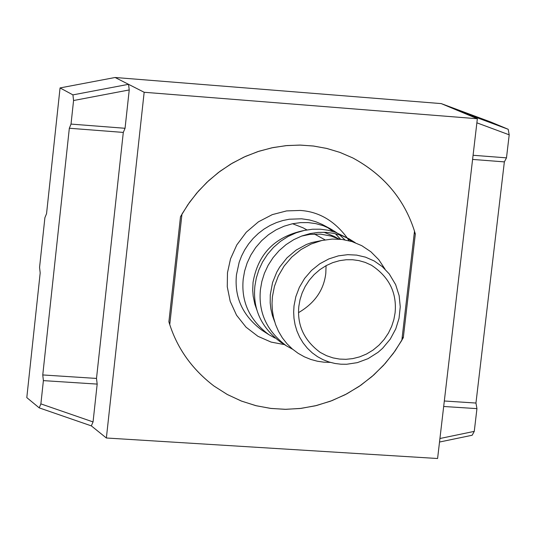 <?xml version="1.0" encoding="UTF-8"?>
<svg xmlns="http://www.w3.org/2000/svg" width="536" height="536" viewBox="0 0 536 536"><rect width="100%" height="100%" fill="white"/><g stroke="black" fill="none" stroke-linecap="round" stroke-linejoin="round"><path stroke-width="0.8" d="M443.681 406.482L476.946 408.626L474.266 431.373L439.929 438.508M415.333 233.93C405.531 200.618 384.674 175.285 352.762 157.926L339.817 152.358L326.518 148.385L313.125 145.98L299.718 145.075L285.909 145.658L271.853 147.822L257.789 151.621L244.007 157.068L230.768 164.083L218.346 172.552L206.95 182.28L196.766 193.054L187.928 204.618L180.491 216.712L168.887 321.801C176.572 347.489 191.62 368.909 214.031 386.067L227.405 394.556L241.629 401.142L256.335 405.772L271.169 408.466L285.963 409.323L301.185 408.372L316.642 405.497L331.972 400.64L346.832 393.839L360.855 385.223L373.733 375.012L385.203 363.468L395.092 350.933L403.3 337.734L415.333 233.93L414.241 233.368M403.3 337.734L402.214 337.097M437.59 458.508L106.369 437.999L144.164 92.272L477.355 118.737L437.59 458.508M477.355 118.737L441.242 103.602L115.106 77.492L60.059 87.924L46.552 213.676L44.903 217.67L39.563 267.39L40.187 272.918L26.8 397.605L39.215 407.869L40.883 403.889L93.056 421.926L97.177 384.098L96.5 378.429L42.759 374.945L69.332 128.245L71.027 124.091L73.566 100.527L129.236 89.941L128.54 84.32L72.923 94.885L60.059 87.924M439.52 442.033L472.162 435.245L474.266 431.373M39.215 407.869L91.328 425.879L106.369 437.999M91.328 425.879L93.056 421.926M69.332 128.245L123.3 132.419L125.056 128.285L71.027 124.091M125.056 128.285L129.236 89.941M123.3 132.419L96.5 378.429M42.759 374.945L43.389 380.62L40.883 403.889M73.566 100.527L72.923 94.885M43.389 380.62L97.177 384.098M144.164 92.272L115.106 77.492M441.242 103.602L491.016 122.108L508.195 129.283L457.945 110.597M508.195 129.283L509.2 134.824L476.879 122.824M509.2 134.824L506.487 157.859L473.08 155.273M506.487 157.859L504.356 161.885L475.955 403.045L444.324 400.995M472.598 159.427L504.356 161.885M476.946 408.626L475.955 403.045M274.633 321.667L272.402 315.51L270.928 309.232L270.198 302.974L270.271 294.847L272.563 282.552L276.764 272.134L279.671 267.096L287.035 257.803L296.12 250.111L306.344 244.51L311.664 242.574L322.283 240.403M355.268 242.708L349.157 238.889L341.553 235.512L333.807 233.361L326.149 232.349L318.33 232.383L310.17 233.555L301.895 235.967L293.775 239.659L286.083 244.604L279.109 250.66L273.072 257.642L268.141 265.28L264.409 273.293L261.87 281.407L260.456 289.366C258.144 312.354 266.801 331.188 286.432 345.854L280.79 342.256C261.226 327.643 252.597 308.883 254.901 285.983L256.302 278.05L258.834 269.976L262.553 261.99L267.464 254.386L273.474 247.438L280.422 241.401L288.08 236.477L296.174 232.798L304.415 230.4L312.542 229.234L320.34 229.2L327.965 230.212L335.683 232.356L349.157 238.889M292.75 349.325L286.432 345.854M352.045 241.595L346.156 237.394M301.507 236.115L309.949 234.379L320.709 234.145L331.241 236.101L339.12 239.156M338.578 239.116L337.506 238.406M339.234 239.163L334.102 236.383L323.999 232.256M303.617 230.581C274.834 236.711 257.977 253.957 253.046 282.318L252.704 290.077L253.166 296.1L254.841 304.2L256.945 310.17M275.095 338.095L268.938 334.705C249.528 320.2 240.959 301.594 243.237 278.887L244.624 271.022L247.13 263.009L250.821 255.096L255.685 247.552L261.648 240.664L268.543 234.681L276.14 229.803L284.167 226.159L292.341 223.78L300.408 222.628L308.14 222.594L315.704 223.599L323.362 225.73L330.88 229.066L336.843 232.785M344.936 239.867L339.523 234.835M347.114 237.796C334.477 220.792 318.873 211.673 300.301 210.447L286.593 210.909L272.275 214.628L258.439 221.824L246.285 232.202L236.805 244.919L230.54 258.814L227.472 272.724L227.271 286.787L230.199 301.319L236.53 315.188L246.031 327.168L257.923 336.3L271.122 342.095L284.482 344.615M347.355 238.158L348.949 240.724M181.972 214.078L189.55 202.293L198.488 191.064L208.705 180.639L220.075 171.245L232.43 163.105L245.535 156.371L259.156 151.179L273.025 147.574L286.887 145.564L300.488 145.089L313.714 146.053L326.94 148.485L340.052 152.438L352.802 157.946C383.736 174.703 404.298 199.111 414.495 231.157L401.839 340.327L393.464 353.204L383.468 365.398L371.951 376.573L359.1 386.436L345.157 394.717L330.437 401.223L315.275 405.826L300.019 408.512L285.005 409.323L270.385 408.372L255.719 405.625L241.207 400.982L227.184 394.429L213.998 386.041C192.458 369.599 177.711 349.11 169.758 324.582L181.972 214.078M292.569 223.733L303.034 227.8L306.907 229.917M326.076 265.668L325.801 273.38C323.824 290.063 314.733 303.148 298.532 312.642M298.854 306.21C296.951 325.097 304.086 340.501 320.253 352.42L326.538 355.696L333.037 357.901L339.529 359.073L345.995 359.314L352.762 358.611L359.69 356.862L366.544 354.008L373.069 350.068L379.032 345.137L384.212 339.382L388.459 333.037L391.675 326.344L393.866 319.55L395.086 312.87C397.022 292.763 389.129 276.871 371.394 265.199L365.19 262.392L358.865 260.596L352.608 259.739L346.229 259.739L339.569 260.67L332.809 262.613L326.169 265.615L319.871 269.635L314.156 274.579L309.212 280.274L305.165 286.519L302.103 293.071L300.013 299.698L298.854 306.21M294.016 305.875L295.825 296.689L299.336 287.376L304.609 278.439L311.53 270.412L319.798 263.772L328.937 258.875L338.43 255.853L347.763 254.667L356.614 255.103L365.498 257.153L374.235 260.992L382.322 266.647L389.257 273.943L395.648 284.65L399.153 295.698L400.251 306.806L399.032 318.364L395.762 328.896L390.242 339.147L382.57 348.34L378.048 352.32L368.031 358.664L357.338 362.644L346.718 364.252L340.816 364.199L334.987 363.468L329.077 362.008L323.215 359.75L317.547 356.688L312.22 352.835L307.383 348.233L303.162 342.986L299.664 337.211L296.957 331.074L295.068 324.716L293.983 318.304L293.661 311.986L294.016 305.875M385.036 269.159L378.798 259.732L370.892 251.779L361.767 245.669L351.985 241.575L342.075 239.445L332.179 239.076L321.734 240.523L311.148 244.007L300.984 249.568L291.812 257.039L284.14 266.03L278.305 276.013L274.425 286.398L272.422 296.649L272.02 303.416L272.362 310.418L273.541 317.526L275.591 324.575L278.539 331.409L282.351 337.841L286.961 343.723L292.254 348.909L298.11 353.298L304.354 356.815L310.833 359.455L317.386 361.224L323.878 362.175L330.364 362.39M340.568 239.277L335.462 233.723M332.91 231.445L327.215 227.271M330.88 229.066L322.156 224.41L315.865 221.757L309.486 219.948L301.594 218.795L289.299 219.224L282.887 220.517L276.455 222.581L270.131 225.435L264.054 229.066L258.365 233.415L253.18 238.406L248.61 243.92L244.724 249.836L241.569 256.007L239.156 262.305L236.463 274.767C234.205 297.366 242.734 315.878 262.064 330.317L268.938 334.705M327.201 227.264L332.869 231.431M335.409 233.709L340.481 239.27M325.071 239.86L314.398 234.018"/></g></svg>
